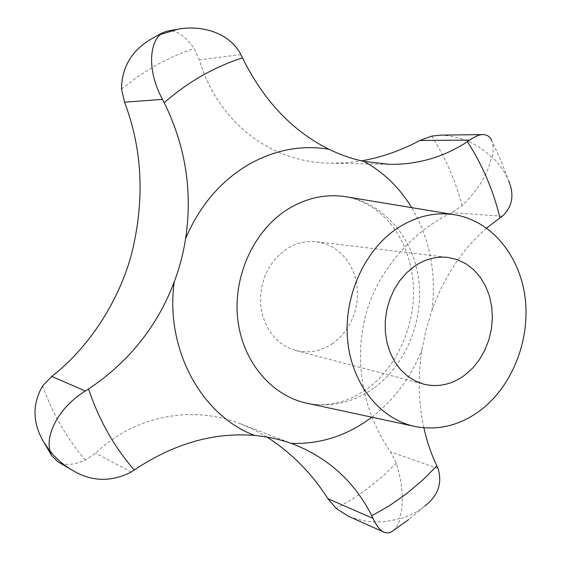 <?xml version="1.0" encoding="UTF-8"?>
<svg xmlns="http://www.w3.org/2000/svg" width="561" height="561" viewBox="0 0 561 561"><rect width="100%" height="100%" fill="white"/><g stroke="black" fill="none" stroke-linecap="round" stroke-linejoin="round"><path stroke-width="0.42" stroke-dasharray="2.81 2.1" d="M267.064 437.096L253.944 429.74L240.641 423.864C192.633 404.881 135.257 415.28 95.643 453.085L85.349 460.111C73.477 465.244 64.277 465.77 57.748 461.682M332.743 343.423C321.102 351.256 308.788 353.619 295.808 350.506L288.165 347.68L281.082 343.395L274.778 337.764L269.448 330.927L265.241 323.087L262.303 314.469L260.725 305.31L260.549 295.892L261.798 286.489L264.427 277.386L268.354 268.859L273.466 261.146L279.609 254.484L286.587 249.056C296.096 243.032 306.068 240.599 316.502 241.756L324.938 243.656L332.841 247.24L339.966 252.38L346.088 258.901L351.032 266.58L354.664 275.185L356.866 284.434L357.588 294.055L356.81 303.746L354.559 313.213L350.898 322.182L345.941 330.366L339.833 337.526L332.743 343.423M393.072 530.727C396.003 528.224 398.345 524.255 400.091 518.827C409.481 516.029 417.756 511.751 424.908 505.98L408.724 519.507M167.01 31.171C175.537 29.403 184.555 35.133 194.057 48.358L199.358 59.901C217.703 121.793 270.591 163.041 331.102 163.195L346.382 162.746L361.494 160.867M440.757 135.131C460.749 136.176 477.656 143.504 491.471 157.115C488.575 173.054 478.785 189.232 462.11 205.663L451.682 212.647C410.918 232.24 376.094 272.87 365.239 316.867C353.521 364.054 363.893 413.205 390.547 451.843L396.361 463.162C403.177 485.721 404.179 504.171 399.355 518.511C382.427 523.679 365.463 522.943 348.472 516.302M492.27 157.122C493.554 150.572 493.407 145.166 491.836 140.916L501.008 160.593L508.673 180.958C505.131 172.22 499.669 164.275 492.27 157.122M423.878 427.798C418.394 402.532 417.77 376.382 421.998 349.335L426.164 329.496L431.998 310.205C444.305 276.468 462.516 249.091 486.625 228.075M396.361 463.162L382.63 476.324L367.974 488.329L352.462 499.08L336.179 508.483M85.349 460.111C67.089 438.758 52.832 414.053 42.573 385.989M121.492 89.017L138.581 76.093L156.484 64.971L175.032 55.714L194.057 48.358M373.843 388.114C353.451 402.489 331.544 407.616 308.101 403.485C328.36 407.223 348.143 402.272 367.448 388.633C397.742 366.649 416.921 322.428 413.043 281.082C408.787 240.199 385.737 205.677 347.385 196.981C384.643 203.881 413.345 238.362 418.653 279.476C423.976 320.619 405.919 364.923 373.843 388.114M131.211 472.074L95.643 453.085M438.085 468.533L390.547 451.843M502.214 216.209L451.682 212.647M240.865 54.564L199.358 59.901M431.767 136.113C445.364 157.557 455.476 180.74 462.11 205.663M371.845 417.195C394.376 399.705 411.094 377.083 421.998 349.335M431.998 310.205C436.57 272.828 429.803 238.642 411.711 207.64M295.808 350.506L423.709 384.152M415.967 426.683L413.527 426.157M331.102 163.195L389.706 164.366M240.648 423.864L294.686 444.691M456.233 215.017L453.772 214.611M316.502 241.756L447.818 257.415"/><path stroke-width="0.84" d="M491.836 140.916C490.349 136.856 487.39 134.745 482.944 134.584C479.367 134.563 474.971 136.407 469.739 140.103L467.418 141.702C443.856 157.08 417.952 164.639 389.706 164.366L363.963 161.407C352.105 158.903 340.436 154.85 328.963 149.261C292.414 131.05 263.586 100.594 242.478 57.888L239.982 52.867C227.401 31.325 199.625 25.063 177.76 29.235L160.523 34.452C150.285 42.229 146.344 69.501 162.473 99.36L164.254 102.705C185.593 146.26 192.711 191.56 185.614 238.6C183.293 253.495 179.492 267.962 174.205 281.994C157.297 326.432 128.742 362.104 88.547 388.997L83.652 392.027C55.77 410.224 45.693 437.328 50.111 451.023C55.974 458.498 63.162 464.781 71.668 469.866C90.938 481.689 110.783 482.425 131.211 472.074L134.268 469.985C173.875 443.555 214.014 432.047 254.701 435.469C267.478 436.654 279.616 439.284 291.103 443.365L294.686 444.691C329.216 458.681 354.917 482.369 371.789 515.748L373.647 519.752C376.992 526.569 380.435 530.713 383.969 532.179C387.342 533.525 390.372 533.041 393.072 530.727L408.724 519.507M383.969 532.179L348.472 516.302L336.179 508.483L327.869 498.694C312.042 473.617 291.776 453.085 267.064 437.096M71.675 469.866L57.748 461.682L51.57 455.441L49.606 450.728L43.492 441.64C32.51 422.728 32.201 404.172 42.573 385.989L51.724 376.431C88.624 348.079 119.542 300.668 131.94 252.513C144.85 199.309 142.382 149.198 124.549 102.186L121.492 89.017C121.898 66.394 132.403 49.389 152.999 37.994L162.473 32.79L167.01 31.171L177.76 29.235M464.508 375.351C451.612 384.629 438.015 387.56 423.709 384.152L415.287 380.989L407.503 376.115L400.582 369.657L394.741 361.775L390.168 352.701L386.999 342.687L385.344 332.028L385.26 321.039L386.746 310.058L389.769 299.413L394.229 289.413L399.986 280.374L406.872 272.541L414.663 266.159C425.266 259.063 436.318 256.146 447.818 257.415L457.103 259.568L465.763 263.677L473.54 269.596L480.195 277.113L485.531 285.991L489.409 295.935L491.717 306.643L492.39 317.785L491.415 329.026L488.827 340.029L484.704 350.471L479.164 360.029L472.362 368.409L464.508 375.351M480.461 410.315C460.392 425.217 438.891 430.673 415.967 426.683C380.989 419.944 352.161 385.148 347.722 341.221C343.199 297.33 364.166 250.234 397.363 228.25C416.444 215.915 436.072 211.504 456.233 215.017C492.656 221.798 520.419 256.847 525.25 298.838C530.089 340.857 512.053 386.305 480.461 410.315M424.908 505.98C438.064 495.707 442.461 483.231 438.085 468.533L436.865 465.932C431.227 454.122 426.893 441.409 423.878 427.798M361.494 160.867C381.143 157.501 400.624 150.699 419.937 140.467L431.767 136.113L440.757 135.131L482.944 134.584M486.625 228.075L503.315 215.382C512.558 205.845 514.346 194.365 508.673 180.958M164.254 102.705C176.119 92.299 188.65 83.33 201.834 75.798C215.017 68.288 228.565 62.32 242.478 57.888M413.527 426.157L308.101 403.485C272.344 396.557 242.668 362.294 237.773 319.363C232.801 276.475 253.754 230.676 287.421 209.456C306.783 197.556 326.768 193.398 347.385 196.981L453.772 214.611M291.103 443.365C319.539 444.305 345.716 436.128 369.636 418.836L371.845 417.195M174.205 281.994C164.948 349.447 201.609 415.659 254.701 435.469M328.963 149.261C300.591 144.556 272.927 150.159 245.991 166.07C219.211 182.732 199.085 206.911 185.614 238.6M436.865 465.932L422.16 480.609L406.346 493.883L389.516 505.636L371.789 515.748M162.473 99.36L124.549 102.186M469.739 140.103L419.937 140.467M373.037 518.413L327.869 498.694M85.335 390.996L51.724 376.431M467.418 141.702C482.425 164.927 493.266 190.291 499.942 217.794M134.268 469.985C114.234 447.061 98.988 420.07 88.547 388.997M411.711 207.64C399.572 187.704 383.661 172.29 363.963 161.407M152.999 37.994L162.473 32.79M43.492 441.64L51.57 455.441"/></g></svg>

